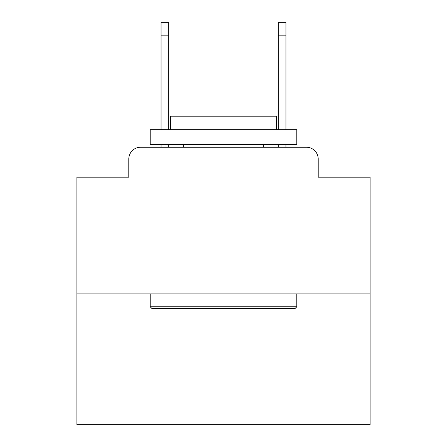 <?xml version="1.0" encoding="UTF-8"?>
<svg xmlns="http://www.w3.org/2000/svg" width="447" height="447" viewBox="0 0 447 447"><rect width="100%" height="100%" fill="white"/><g stroke="black" fill="none" stroke-linecap="round" stroke-linejoin="round"><path stroke-width="0.67" d="M128.792 158.992L128.792 177.168L128.792 158.992A11.728 11.728 0 0 1 140.52 147.264L161.043 147.264L161.043 144.331M370.11 293.875L76.89 293.875L76.89 424.65L370.11 424.65L370.11 177.168L318.208 177.168L318.208 158.992A11.728 11.728 0 0 0 306.48 147.264L140.52 147.264M76.89 293.875L76.89 177.168L128.792 177.168M168.67 144.331L168.67 147.264L177.755 147.264M269.245 147.264L278.33 147.264L278.33 144.331M285.957 144.331L285.957 147.264L306.48 147.264M318.208 177.168L318.208 158.992M295.048 308.536L151.952 308.536L150.192 306.776L296.808 306.776L295.048 308.536M150.192 129.669L296.808 129.669L296.808 144.331L150.192 144.331L150.192 129.669M276.28 129.669L276.28 116.181L170.72 116.181L170.72 129.669M150.192 293.875L150.192 306.776M296.808 293.875L296.808 306.776M183.622 144.331L183.622 147.264M263.378 144.331L263.378 147.264M161.043 129.669L161.043 22.35L168.67 22.35L168.67 129.669M278.33 129.669L278.33 22.35L285.957 22.35L285.957 129.669M161.043 35.838L168.67 35.838M285.957 35.838L278.33 35.838"/></g></svg>
